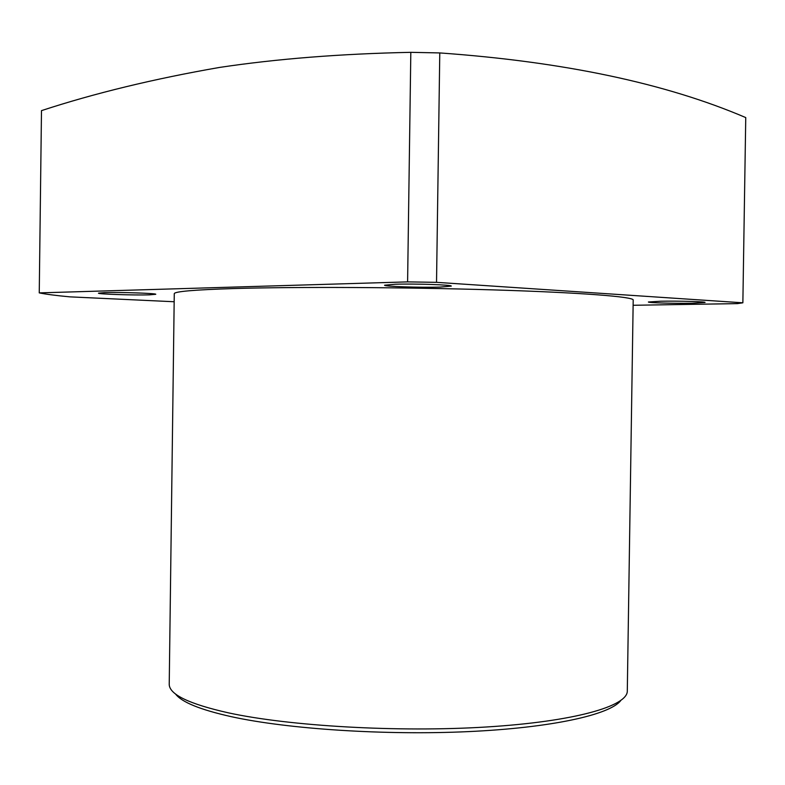 <?xml version="1.0" encoding="UTF-8"?>
<svg xmlns="http://www.w3.org/2000/svg" width="785" height="785" viewBox="0 0 785 785"><rect width="100%" height="100%" fill="white"/><g stroke="black" fill="none" stroke-linecap="round" stroke-linejoin="round"><path stroke-width="1.18" d="M620.719 700.603C609.935 714.762 551.58 727.793 468.203 731.62C384.954 735.457 288.026 729.088 231.604 716.744C200.303 709.758 181.6 702.163 175.516 693.969M169.226 683.961L169.226 684.589C169.658 694.627 189.332 704.037 228.258 712.809C289.498 726.154 398.191 732.434 486.121 727.008C574.257 721.621 627.715 706.215 627.303 690.977M660.774 301.224L648.41 301.989C647.507 302.794 674.58 303.56 692.203 303.226L705.067 302.451C706.215 301.656 678.426 300.871 660.774 301.224M395.306 284.239L384.601 285.2C383.384 286.456 420.083 287.693 439.914 287.094L451.247 286.113C452.896 284.867 415.108 283.581 395.306 284.239M104.552 292.619L98.488 293.158C97.32 294.13 133.96 295.337 149.287 294.856L155.734 294.296C157.314 293.345 119.811 292.099 104.552 292.619M633.122 305.277L737.409 303.618L742.865 302.804L436.529 282.335L407.601 281.884L410.82 52.33C340.572 53.792 276.811 58.826 219.555 67.431C153.781 78.873 94.435 93.268 41.487 110.626L39.25 292.884C45.864 294.238 56.039 295.562 69.777 296.848L174.172 301.744M410.82 52.33L439.777 52.929L436.529 282.335M742.865 302.804L745.75 117.583C665.719 83.328 563.728 61.77 439.777 52.929M627.303 690.731L633.201 300.086C634.408 296.808 581.459 292.57 493.147 289.891C405.04 287.212 295.592 286.711 233.861 288.546C194.386 289.783 174.525 291.5 174.27 293.678L174.27 293.757M407.601 281.884L39.25 292.884M174.27 293.678L169.226 684.334"/></g></svg>

